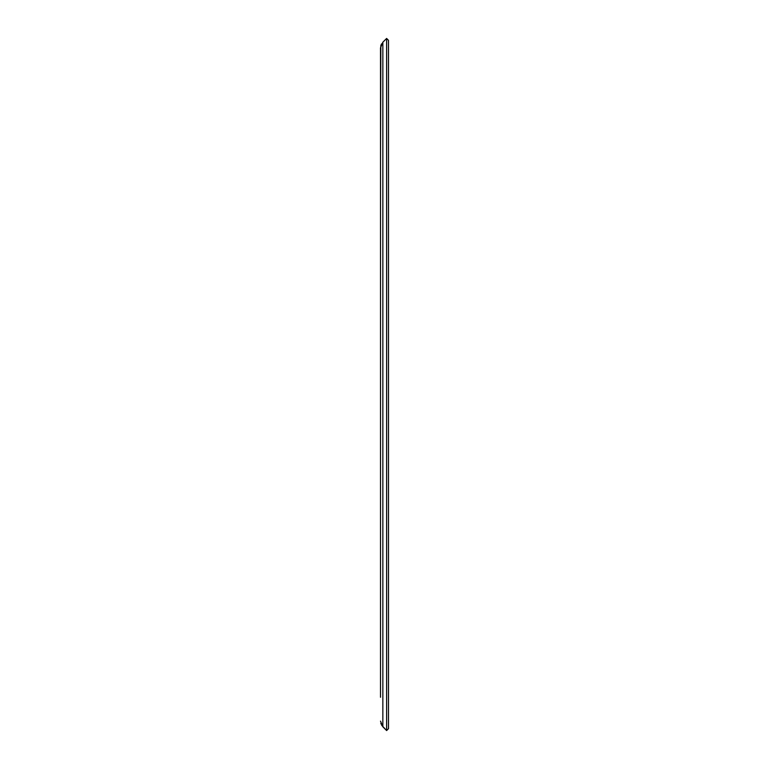 <?xml version="1.0" encoding="UTF-8"?>
<svg xmlns="http://www.w3.org/2000/svg" width="769" height="769" viewBox="0 0 769 769"><rect width="100%" height="100%" fill="white"/><g stroke="black" fill="none" stroke-linecap="round" stroke-linejoin="round"><path stroke-width="1.15" d="M380.511 286.01L380.511 168.353M380.511 155.838L380.828 45.621M380.511 167.555L380.511 168.084M380.511 600.378L380.511 482.99M381.059 44.958L381.597 43.843M386.615 38.45L388.489 40.334L386.615 38.45L382.847 42.218L386.615 38.45L386.615 730.55L381.597 725.157M380.511 721.139L382.847 726.782L382.847 42.218L380.511 47.861L380.511 697.272M381.059 724.042L380.828 723.379M388.489 728.666L386.615 730.55L388.489 728.666L388.489 40.334M382.847 726.782L386.615 730.55"/></g></svg>
